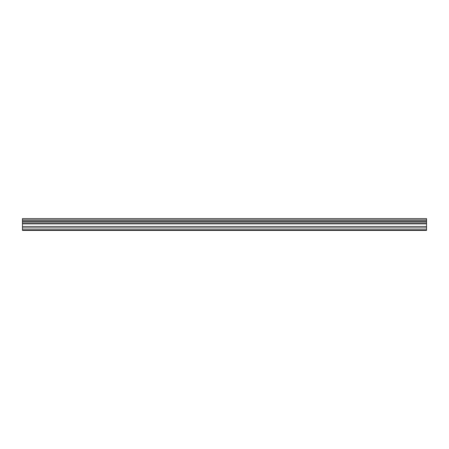 <?xml version="1.0" encoding="UTF-8"?>
<svg xmlns="http://www.w3.org/2000/svg" width="449" height="449" viewBox="0 0 449 449"><rect width="100%" height="100%" fill="white"/><g stroke="black" fill="none" stroke-linecap="round" stroke-linejoin="round"><path stroke-width="0.67" d="M22.45 230.404L426.55 230.404L426.55 221.391L22.45 221.391L22.45 230.404M22.45 221.391L22.45 218.596L426.55 218.596L426.55 221.391M22.45 229.787L426.55 229.787M22.45 220.15L426.55 220.15M426.55 219.954L22.45 219.954M22.45 227.94L426.55 227.94M22.45 226.504L426.55 226.504M22.45 223.877L426.55 223.877M22.45 222.934L426.55 222.934M22.45 221.587L426.55 221.587"/></g></svg>
